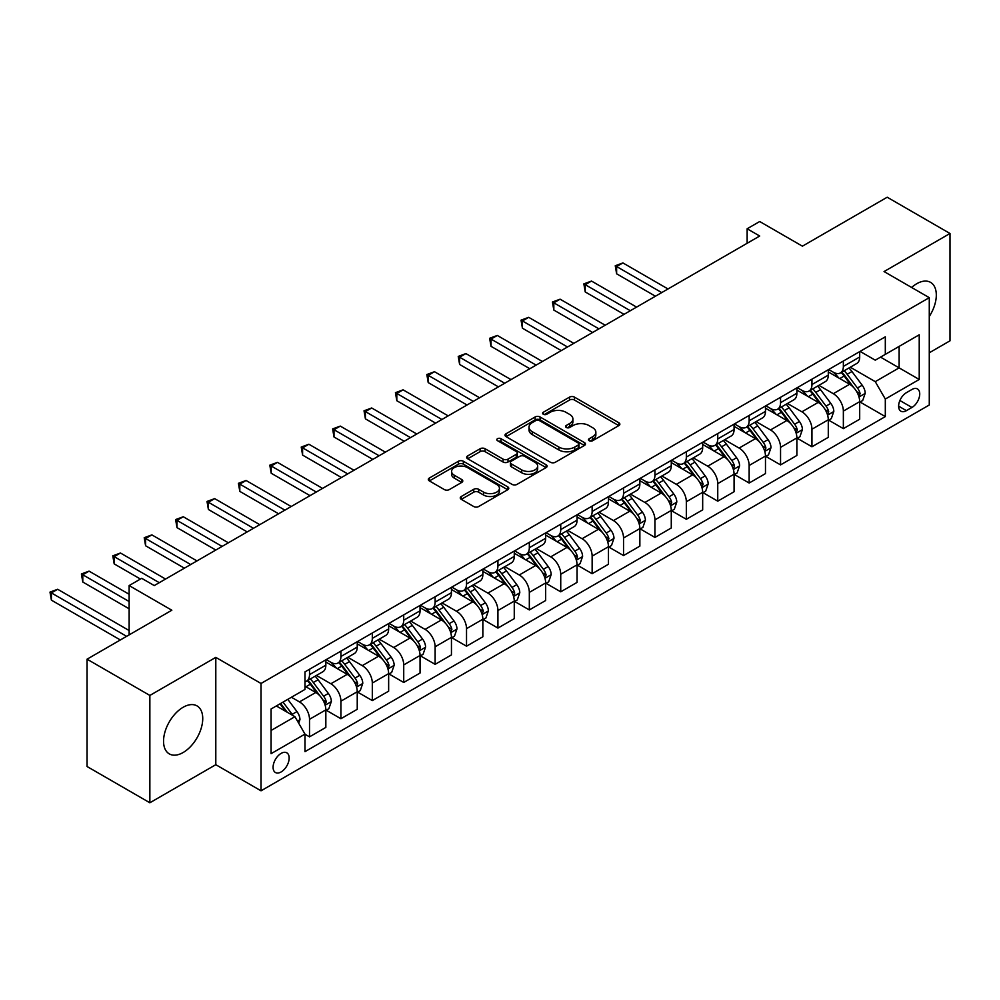<?xml version="1.0" encoding="UTF-8"?>
<svg xmlns="http://www.w3.org/2000/svg" width="1000" height="1000" viewBox="0 0 1000 1000"><rect width="100%" height="100%" fill="white"/><g stroke="black" fill="none" stroke-linecap="round" stroke-linejoin="round"><path stroke-width="1.5" d="M589.188 440.725A2.438 1.412 0 0 0 592.638 440.725L618.85 425.588A3.487 2.013 0 0 0 619.862 424.175A3.487 2.013 0 0 0 618.85 422.75L574.462 397.125A3.487 2.013 0 0 0 569.525 397.125L543.325 412.25A2.438 1.412 0 0 0 542.612 413.237A2.438 1.412 0 0 0 543.325 414.237A2.438 1.412 0 0 0 546.775 414.237L550.163 412.287A11.162 6.438 0 0 1 565.95 412.287L569.65 414.412A11.162 6.438 0 0 1 572.913 418.975A11.162 6.438 0 0 1 569.65 423.525L566.263 425.487A2.438 1.412 0 0 0 565.538 426.488A2.438 1.412 0 0 0 566.263 427.475A2.438 1.412 0 0 0 569.712 427.475L573.1 425.525A11.162 6.438 0 0 1 588.888 425.525L592.587 427.663A11.162 6.438 0 0 1 595.85 432.212A11.162 6.438 0 0 1 592.587 436.775L589.188 438.725A2.438 1.412 0 0 0 588.475 439.725A2.438 1.412 0 0 0 589.188 440.725L589.188 438.725M183.15 752.513A27.713 16 120 0 0 201.25 728.1A27.713 16 120 0 0 197 705.888A27.713 16 120 0 0 183.15 707.262A27.713 16 120 0 0 165.037 731.688A27.713 16 120 0 0 169.288 753.888A27.713 16 120 0 0 183.15 752.513M929.275 316.488A27.713 16 120 0 0 930.575 282.375A27.713 16 120 0 0 916.712 283.738A27.713 16 120 0 0 911.612 287.475M281.125 771.95A11.375 6.562 120 0 0 288.55 761.938A11.375 6.562 120 0 0 286.812 752.825A11.375 6.562 120 0 0 281.125 753.388A11.375 6.562 120 0 0 273.7 763.4A11.375 6.562 120 0 0 275.438 772.513A11.375 6.562 120 0 0 281.125 771.95M461.275 496.488A3.487 2.013 0 0 0 460.25 497.912A3.487 2.013 0 0 0 461.275 499.338L473.725 506.525A3.487 2.013 0 0 0 478.663 506.525L507.75 489.725A3.487 2.013 0 0 0 508.775 488.3A3.487 2.013 0 0 0 507.75 486.887L463.363 461.25A3.487 2.013 0 0 0 458.438 461.25L429.338 478.05A3.487 2.013 0 0 0 428.312 479.475A3.487 2.013 0 0 0 429.338 480.9L444.375 489.588A3.487 2.013 0 0 0 449.312 489.588L461.763 482.4A3.487 2.013 0 0 0 462.788 480.975A3.487 2.013 0 0 0 461.763 479.55L454.312 475.238A9.325 5.387 0 0 1 451.575 471.438A9.325 5.387 0 0 1 457.337 466.463A9.325 5.387 0 0 1 467.5 467.625L496.725 484.5A9.325 5.387 0 0 1 499.45 488.3A9.325 5.387 0 0 1 493.688 493.288A9.325 5.387 0 0 1 483.525 492.113L478.663 489.3A3.487 2.013 0 0 0 473.725 489.3L461.275 496.488L461.275 499.338M929.275 352.788L950 340.812L950 233.487L887.2 197.225L802.412 246.175L759.7 221.525L747.138 228.775L759.7 236.025L154.262 585.575L141.7 578.325L129.137 585.575L129.137 634.888M149.863 695.438L149.863 802.775L215.8 764.7L215.8 657.375L149.863 695.438L87.05 659.188L171.838 610.225L129.137 585.575M215.8 657.375L261.025 683.475L929.275 297.663L929.275 405L261.025 790.812L261.025 683.475M950 233.487L884.05 271.562L929.275 297.663M550.413 462.25A3.487 2.013 0 0 0 555.35 462.25L584.45 445.45A3.487 2.013 0 0 0 585.462 444.025A3.487 2.013 0 0 0 584.45 442.6L540.062 416.975A3.487 2.013 0 0 0 535.125 416.975L506.025 433.775A3.487 2.013 0 0 0 505.012 435.2A3.487 2.013 0 0 0 506.025 436.625L550.413 462.25M498.5 441.25A2.438 1.412 0 0 1 500.975 441.587L500.975 438.688L546.1 464.75A3.487 2.013 0 0 1 547.125 466.163A3.487 2.013 0 0 1 546.1 467.587L517 484.387A3.487 2.013 0 0 1 512.075 484.387L467.688 458.762L467.688 455.913A3.487 2.013 0 0 0 466.662 457.337A3.487 2.013 0 0 0 467.688 458.762M467.688 455.913L480.138 448.725A3.487 2.013 0 0 1 485.062 448.725L503.075 459.125A3.487 2.013 0 0 0 508 459.125L516.263 454.35A3.487 2.013 0 0 0 517.288 452.925A3.487 2.013 0 0 0 516.263 451.5L497.525 440.688A2.438 1.412 0 0 1 496.812 439.688A2.438 1.412 0 0 1 498.312 438.387A2.438 1.412 0 0 1 500.975 438.688M149.863 802.775L87.05 766.513L87.05 659.188M911.938 389.475L906.413 392.675A11.013 6.362 120 0 0 899.212 402.375A11.013 6.362 120 0 0 900.913 411.2A11.013 6.362 120 0 0 906.413 410.65L911.938 407.463A11.013 6.362 120 0 0 919.137 397.762A11.013 6.362 120 0 0 917.45 388.938A11.013 6.362 120 0 0 911.938 389.475M860.062 351.4L875.263 360.175L885.312 354.375L885.312 336.825L304.988 671.875L304.988 689.425L271.075 709L271.075 753.675L304.988 734.1L304.988 751.65L885.312 416.6L885.312 399.05L875.263 381.65L850.288 367.225M885.312 354.375L919.225 334.8L919.225 379.475L885.312 399.05M215.8 764.7L261.025 790.812M747.138 228.775L747.138 243.275M880.537 357.137L899.125 367.863L899.125 346.4L919.225 334.8M875.263 381.65L899.125 367.863L919.225 379.475M271.075 730.475L294.938 716.688L276.35 705.962M304.988 734.237L309.513 736.85L309.513 719.3A14.212 8.2 -120 0 0 299.462 701.9L291.425 697.25M309.513 736.85L325.838 727.425L325.838 709.875A14.212 8.2 -120 0 0 315.788 692.475L304.988 686.237M326.213 710.238L340.913 718.725L340.913 701.175A14.212 8.2 -120 0 0 330.863 683.763L316.438 675.438M340.913 718.725L357.238 709.3L357.238 691.75A14.212 8.2 -120 0 0 347.2 674.338L325.838 662.013M357.625 692.113L372.312 700.588L372.312 683.037A14.212 8.2 -120 0 0 362.262 665.638L347.837 657.312M372.312 700.588L388.65 691.162L388.65 673.612A14.212 8.2 -120 0 0 378.6 656.213L357.238 643.875M389.025 673.975L403.725 682.463L403.725 664.912A14.212 8.2 -120 0 0 393.675 647.513L379.237 639.175M403.725 682.463L420.05 673.037L420.05 655.487A14.212 8.2 -120 0 0 410 638.075L388.65 625.75M420.425 655.85L435.125 664.338L435.125 646.787A14.212 8.2 -120 0 0 425.075 629.375L410.65 621.05M435.125 664.338L451.45 654.9L451.45 637.35A14.212 8.2 -120 0 0 441.4 619.95L420.05 607.625M451.825 637.712L466.525 646.2L466.525 628.65A14.212 8.2 -120 0 0 456.475 611.25L442.05 602.913M466.525 646.2L482.85 636.775L482.85 619.225A14.212 8.2 -120 0 0 472.8 601.825L451.45 589.487M483.225 619.587L497.925 628.075L497.925 610.525A14.212 8.2 -120 0 0 487.875 593.112L473.45 584.788M497.925 628.075L514.263 618.65L514.263 601.1A14.212 8.2 -120 0 0 504.212 583.688L482.85 571.362M514.637 601.462L529.325 609.938L529.325 592.388A14.212 8.2 -120 0 0 519.275 574.987L504.85 566.663M529.325 609.938L545.662 600.513L545.662 582.962A14.212 8.2 -120 0 0 535.612 565.562L514.263 553.225M546.038 583.325L560.737 591.812L560.737 574.263A14.212 8.2 -120 0 0 550.688 556.862L536.25 548.525M560.737 591.812L577.062 582.388L577.062 564.837A14.212 8.2 -120 0 0 567.013 547.425L545.662 535.1M577.438 565.2L592.137 573.688L592.137 556.138A14.212 8.2 -120 0 0 582.087 538.725L567.663 530.4M592.137 573.688L608.462 564.25L608.462 546.7A14.212 8.2 -120 0 0 598.413 529.3L577.062 516.975M608.837 547.062L623.538 555.55L623.538 538A14.212 8.2 -120 0 0 613.488 520.6L599.062 512.263M623.538 555.55L639.862 546.125L639.862 528.575A14.212 8.2 -120 0 0 629.812 511.163L608.462 498.837M640.25 528.938L654.938 537.425L654.938 519.875A14.212 8.2 -120 0 0 644.887 502.463L630.462 494.137M654.938 537.425L671.275 527.987L671.275 510.438A14.212 8.2 -120 0 0 661.225 493.038L639.862 480.712M671.65 510.8L686.338 519.288L686.338 501.737A14.212 8.2 -120 0 0 676.3 484.338L661.862 476M686.338 519.288L702.675 509.862L702.675 492.312A14.212 8.2 -120 0 0 692.625 474.913L671.275 462.575M703.05 492.675L717.75 501.163L717.75 483.612A14.212 8.2 -120 0 0 707.7 466.2L693.275 457.875M717.75 501.163L734.075 491.737L734.075 474.188A14.212 8.2 -120 0 0 724.025 456.775L702.675 444.45M734.45 474.55L749.15 483.025L749.15 465.475A14.212 8.2 -120 0 0 739.1 448.075L724.675 439.75M749.15 483.025L765.475 473.6L765.475 456.05A14.212 8.2 -120 0 0 755.425 438.65L734.075 426.325M765.85 456.413L780.55 464.9L780.55 447.35A14.212 8.2 -120 0 0 770.5 429.95L756.075 421.613M780.55 464.9L796.875 455.475L796.875 437.925A14.212 8.2 -120 0 0 786.838 420.513L765.475 408.188M797.262 438.288L811.95 446.775L811.95 429.225A14.212 8.2 -120 0 0 801.9 411.812L787.475 403.488M811.95 446.775L828.288 437.337L828.288 419.787A14.212 8.2 -120 0 0 818.238 402.388L796.875 390.062M828.662 420.15L843.363 428.638L843.363 411.087A14.212 8.2 -120 0 0 833.312 393.688L818.875 385.35M843.363 428.638L859.688 419.212L859.688 401.662A14.212 8.2 -120 0 0 849.638 384.263L828.288 371.925M828.662 369.538L833.312 372.212A14.212 8.2 -120 0 0 840.413 372.925A14.212 8.2 -120 0 0 843.363 366.413L843.363 361.05M797.262 387.663L801.9 390.35A14.212 8.2 -120 0 0 809.013 391.05A14.212 8.2 -120 0 0 811.95 384.55L811.95 379.175M765.85 405.8L770.5 408.475A14.212 8.2 -120 0 0 777.613 409.188A14.212 8.2 -120 0 0 780.55 402.675L780.55 397.312M734.45 423.925L739.1 426.613A14.212 8.2 -120 0 0 746.2 427.312A14.212 8.2 -120 0 0 749.15 420.812L749.15 415.438M703.05 442.05L707.7 444.738A14.212 8.2 -120 0 0 714.8 445.438A14.212 8.2 -120 0 0 717.75 438.938L717.75 433.575M671.65 460.188L676.3 462.875A14.212 8.2 -120 0 0 683.4 463.575A14.212 8.2 -120 0 0 686.338 457.062L686.338 451.7M640.25 478.312L644.887 481A14.212 8.2 -120 0 0 652 481.7A14.212 8.2 -120 0 0 654.938 475.2L654.938 469.825M608.837 496.45L613.488 499.125A14.212 8.2 -120 0 0 620.6 499.837A14.212 8.2 -120 0 0 623.538 493.325L623.538 487.962M577.438 514.575L582.087 517.263A14.212 8.2 -120 0 0 589.188 517.962A14.212 8.2 -120 0 0 592.137 511.463L592.137 506.087M546.038 532.712L550.688 535.388A14.212 8.2 -120 0 0 557.788 536.087A14.212 8.2 -120 0 0 560.737 529.587L560.737 524.225M514.637 550.837L519.275 553.525A14.212 8.2 -120 0 0 526.388 554.225A14.212 8.2 -120 0 0 529.325 547.712L529.325 542.35M483.225 568.962L487.875 571.65A14.212 8.2 -120 0 0 494.988 572.35A14.212 8.2 -120 0 0 497.925 565.85L497.925 560.487M451.825 587.1L456.475 589.775A14.212 8.2 -120 0 0 463.587 590.487A14.212 8.2 -120 0 0 466.525 583.975L466.525 578.612M420.425 605.225L425.075 607.913A14.212 8.2 -120 0 0 432.175 608.612A14.212 8.2 -120 0 0 435.125 602.112L435.125 596.737M389.025 623.362L393.675 626.038A14.212 8.2 -120 0 0 400.775 626.75A14.212 8.2 -120 0 0 403.725 620.237L403.725 614.875M357.625 641.488L362.262 644.175A14.212 8.2 -120 0 0 369.375 644.875A14.212 8.2 -120 0 0 372.312 638.375L372.312 633M326.213 659.613L330.863 662.3A14.212 8.2 -120 0 0 337.975 663A14.212 8.2 -120 0 0 340.913 656.5L340.913 651.137M860.062 402.025L885.312 416.6M840.413 372.925L856.737 363.5A14.212 8.2 -120 0 0 859.688 356.987L859.688 351.625M809.013 391.05L825.337 381.625A14.212 8.2 -120 0 0 828.288 375.125L828.288 369.75M777.613 409.188L793.938 399.75A14.212 8.2 -120 0 0 796.875 393.25L796.875 387.887M746.2 427.312L762.537 417.887A14.212 8.2 -120 0 0 765.475 411.375L765.475 406.012M714.8 445.438L731.137 436.012A14.212 8.2 -120 0 0 734.075 429.513L734.075 424.137M683.4 463.575L699.725 454.15A14.212 8.2 -120 0 0 702.675 447.638L702.675 442.275M652 481.7L668.325 472.275A14.212 8.2 -120 0 0 671.275 465.775L671.275 460.4M620.6 499.837L636.925 490.4A14.212 8.2 -120 0 0 639.862 483.9L639.862 478.537M589.188 517.962L605.525 508.537A14.212 8.2 -120 0 0 608.462 502.025L608.462 496.662M557.788 536.087L574.125 526.663A14.212 8.2 -120 0 0 577.062 520.163L577.062 514.788M526.388 554.225L542.712 544.8A14.212 8.2 -120 0 0 545.662 538.288L545.662 532.925M494.988 572.35L511.312 562.925A14.212 8.2 -120 0 0 514.263 556.425L514.263 551.05M463.587 590.487L479.913 581.062A14.212 8.2 -120 0 0 482.85 574.55L482.85 569.188M432.175 608.612L448.512 599.188A14.212 8.2 -120 0 0 451.45 592.675L451.45 587.312M400.775 626.75L417.1 617.312A14.212 8.2 -120 0 0 420.05 610.812L420.05 605.45M369.375 644.875L385.7 635.45A14.212 8.2 -120 0 0 388.65 628.938L388.65 623.575M337.975 663L354.3 653.575A14.212 8.2 -120 0 0 357.238 647.075L357.238 641.7M304.988 681.712A14.212 8.2 -120 0 0 306.562 681.137L322.9 671.712A14.212 8.2 -120 0 0 325.838 665.2L325.838 659.837M306.562 681.137A14.212 8.2 -120 0 0 309.513 674.625L309.513 669.262M294.938 716.688L304.988 734.1M590.163 441.062L592.587 439.675A11.162 6.438 0 0 0 595.85 435.112L595.85 432.212M572.913 418.975L572.913 421.875A11.162 6.438 0 0 1 569.65 426.425L567.238 427.825M618.8 425.625L574.462 400.025A3.487 2.013 0 0 0 569.525 400.025L544.3 414.588M584.4 445.475L540.062 419.875A3.487 2.013 0 0 0 535.125 419.875L506.075 436.65M578.275 445.025A2.438 1.412 0 0 0 579 444.025A2.438 1.412 0 0 0 578.275 443.038L539.312 420.538A2.438 1.412 0 0 0 535.862 420.538L532.288 422.6A11.162 6.438 0 0 0 529.025 427.163A11.162 6.438 0 0 0 532.288 431.712L558.925 447.088A11.162 6.438 0 0 0 574.7 447.088L578.275 445.025L578.275 447.925A2.438 1.412 0 0 0 579 446.925L579 444.025M529.025 427.163L529.025 430.062A11.162 6.438 0 0 0 532.288 434.613L532.288 431.712M578.275 447.925L574.7 449.988A11.162 6.438 0 0 1 558.925 449.988L532.288 434.613M467.725 458.787L480.138 451.625L480.138 448.725M517.288 452.925L517.288 455.825A3.487 2.013 0 0 1 516.263 457.25L508 462.025A3.487 2.013 0 0 1 503.075 462.025L485.062 451.625A3.487 2.013 0 0 0 480.138 451.625M500.975 441.587L546.05 467.612M521.75 469.9A9.325 5.387 0 0 0 531.912 471.075A9.325 5.387 0 0 0 537.675 466.1A9.325 5.387 0 0 0 534.938 462.287L524.65 456.35A3.487 2.013 0 0 0 519.712 456.35L511.45 461.112A3.487 2.013 0 0 0 510.438 462.537A3.487 2.013 0 0 0 511.45 463.963L521.75 469.9L521.75 472.8A9.325 5.387 0 0 0 531.912 473.975A9.325 5.387 0 0 0 537.675 469L537.675 466.1M510.438 462.537L510.438 465.438A3.487 2.013 0 0 0 511.45 466.863L511.45 463.963M521.75 472.8L511.45 466.863M499.45 488.3L499.45 491.213A9.325 5.387 0 0 1 493.688 496.188A9.325 5.387 0 0 1 483.525 495.012L478.663 492.2A3.487 2.013 0 0 0 473.725 492.2L461.325 499.363M451.575 471.438L451.575 474.338A9.325 5.387 0 0 0 454.312 478.15L454.312 475.238M461.725 482.425L454.312 478.15M507.713 489.762L463.363 464.162A3.487 2.013 0 0 0 458.438 464.162L429.387 480.925M859.688 402.238L862.7 400.5L865.212 393.25A9.412 5.438 -120 0 0 862.212 385.238L851.938 371.525A27.175 15.688 -120 0 0 848.975 367.975M838.763 377.987A27.175 15.688 -120 0 0 833.2 372.163M858.825 396.475L860.125 393.65A9.412 5.438 -120 0 0 857.438 387.987L847.175 374.288A27.175 15.688 -120 0 0 844.2 370.737M841.675 372.2A22.562 13.025 60 0 1 845.375 376.4L854.062 388M668 288.962L622.913 262.925L616.625 266.562L616.625 273.812L655.438 296.212M841.188 372.475A27.175 15.688 60 0 1 844.15 376.025L850.975 385.138M616.625 273.812L615.25 265.763L661.725 292.587M615.25 265.763L622.913 262.925M828.288 420.375L831.3 418.638L833.812 411.375A9.412 5.438 -120 0 0 830.8 403.363L820.537 389.663A27.175 15.688 -120 0 0 817.575 386.112M807.362 396.112A27.175 15.688 -120 0 0 801.8 390.288M827.425 414.6L828.725 411.775A9.412 5.438 -120 0 0 826.038 406.112L815.763 392.413A27.175 15.688 -120 0 0 812.8 388.862M810.275 390.325A22.562 13.025 60 0 1 813.975 394.538L822.663 406.125M636.6 307.1L591.512 281.062L585.225 284.688L585.225 291.938L624.038 314.35M809.788 390.6A27.175 15.688 60 0 1 812.75 394.162L819.575 403.263M585.225 291.938L583.85 283.888L630.325 310.725M583.85 283.888L591.512 281.062M796.875 438.5L799.9 436.763L802.412 429.513A9.412 5.438 -120 0 0 799.4 421.488L789.137 407.788A27.175 15.688 -120 0 0 786.175 404.237M775.962 414.237A27.175 15.688 -120 0 0 770.4 408.425M796.025 432.738L797.325 429.913A9.412 5.438 -120 0 0 794.625 424.25L784.362 410.55A27.175 15.688 -120 0 0 781.4 407M778.875 408.45A22.562 13.025 60 0 1 782.575 412.663L791.263 424.263M605.2 325.225L560.1 299.188L553.825 302.812L553.825 310.075L592.638 332.475M778.388 408.738A27.175 15.688 60 0 1 781.35 412.287L788.175 421.4M553.825 310.075L552.438 302.025L598.913 328.85M552.438 302.025L560.1 299.188M765.475 456.637L768.487 454.888L771 447.638A9.412 5.438 -120 0 0 768 439.625L757.738 425.925A27.175 15.688 -120 0 0 754.775 422.362M744.562 432.375A27.175 15.688 -120 0 0 739 426.55M764.625 450.863L765.925 448.038A9.412 5.438 -120 0 0 763.225 442.375L752.962 428.675A27.175 15.688 -120 0 0 750 425.125M747.463 426.587A22.562 13.025 60 0 1 751.175 430.8L759.862 442.388M573.8 343.35L528.7 317.325L522.425 320.95L522.425 328.2L561.237 350.613M746.975 426.863A27.175 15.688 60 0 1 749.95 430.412L756.775 439.525M522.425 328.2L521.038 320.15L567.513 346.987M521.038 320.15L528.7 317.325M734.075 474.762L737.087 473.025L739.6 465.775A9.412 5.438 -120 0 0 736.6 457.75L726.338 444.05A27.175 15.688 -120 0 0 723.363 440.5M713.162 450.5A27.175 15.688 -120 0 0 707.588 444.675M733.213 469L734.513 466.175A9.412 5.438 -120 0 0 731.825 460.513L721.562 446.812A27.175 15.688 -120 0 0 718.587 443.25M716.062 444.712A22.562 13.025 60 0 1 719.762 448.925L728.45 460.525M542.388 361.488L497.3 335.45L491.025 339.075L491.025 346.325L529.837 368.738M715.575 445A27.175 15.688 60 0 1 718.55 448.55L725.362 457.663M491.025 346.325L489.637 338.275L536.112 365.112M489.637 338.275L497.3 335.45M702.675 492.887L705.688 491.15L708.2 483.9A9.412 5.438 -120 0 0 705.2 475.887L694.925 462.175A27.175 15.688 -120 0 0 691.963 458.625M681.75 468.638A27.175 15.688 -120 0 0 676.188 462.812M701.812 487.125L703.112 484.3A9.412 5.438 -120 0 0 700.425 478.638L690.15 464.938A27.175 15.688 -120 0 0 687.188 461.388M684.663 462.85A22.562 13.025 60 0 1 688.363 467.05L697.05 478.65M510.988 379.613L465.9 353.587L459.613 357.212L459.613 364.462L498.425 386.863M684.175 463.125A27.175 15.688 60 0 1 687.138 466.675L693.962 475.788M459.613 364.462L458.237 356.413L504.712 383.237M458.237 356.413L465.9 353.587M671.275 511.025L674.287 509.288L676.8 502.025A9.412 5.438 -120 0 0 673.787 494.012L663.525 480.312A27.175 15.688 -120 0 0 660.562 476.763M650.35 486.763A27.175 15.688 -120 0 0 644.788 480.938M670.413 505.262L671.712 502.438A9.412 5.438 -120 0 0 669.013 496.775L658.75 483.062A27.175 15.688 -120 0 0 655.788 479.513M653.263 480.975A22.562 13.025 60 0 1 656.963 485.188L665.65 496.775M479.588 397.75L434.5 371.712L428.212 375.337L428.212 382.587L467.025 405M652.775 481.25A27.175 15.688 60 0 1 655.738 484.812L662.562 493.913M428.212 382.587L426.838 374.538L473.312 401.375M426.838 374.538L434.5 371.712M639.862 529.15L642.887 527.413L645.387 520.163A9.412 5.438 -120 0 0 642.387 512.137L632.125 498.438A27.175 15.688 -120 0 0 629.163 494.888M618.95 504.888A27.175 15.688 -120 0 0 613.387 499.075M639.012 523.387L640.312 520.562A9.412 5.438 -120 0 0 637.612 514.9L627.35 501.2A27.175 15.688 -120 0 0 624.388 497.65M621.85 499.1A22.562 13.025 60 0 1 625.562 503.312L634.25 514.913M448.188 415.875L403.088 389.837L396.812 393.462L396.812 400.725L435.625 423.125M621.375 499.387A27.175 15.688 60 0 1 624.338 502.938L631.163 512.05M396.812 400.725L395.425 392.675L441.9 419.5M395.425 392.675L403.088 389.837M608.462 547.288L611.475 545.538L613.987 538.288A9.412 5.438 -120 0 0 610.988 530.275L600.725 516.575A27.175 15.688 -120 0 0 597.75 513.025M587.55 523.025A27.175 15.688 -120 0 0 581.987 517.2M607.612 541.512L608.913 538.688A9.412 5.438 -120 0 0 606.213 533.025L595.95 519.325A27.175 15.688 -120 0 0 592.987 515.775M590.45 517.238A22.562 13.025 60 0 1 594.163 521.45L602.837 533.038M416.788 434L371.688 407.975L365.412 411.6L365.412 418.85L404.225 441.262M589.963 517.513A27.175 15.688 60 0 1 592.938 521.062L599.763 530.175M365.412 418.85L364.025 410.8L410.5 437.638M364.025 410.8L371.688 407.975M577.062 565.413L580.075 563.675L582.587 556.425A9.412 5.438 -120 0 0 579.587 548.4L569.312 534.7A27.175 15.688 -120 0 0 566.35 531.15M556.15 541.15A27.175 15.688 -120 0 0 550.575 535.325M576.2 559.65L577.5 556.825A9.412 5.438 -120 0 0 574.812 551.163L564.55 537.463A27.175 15.688 -120 0 0 561.575 533.9M559.05 535.363A22.562 13.025 60 0 1 562.75 539.575L571.438 551.175M385.375 452.137L340.288 426.1L334 429.725L334 436.975L372.812 459.387M558.562 535.65A27.175 15.688 60 0 1 561.525 539.2L568.35 548.312M334 436.975L332.625 428.925L379.1 455.763M332.625 428.925L340.288 426.1M545.662 583.55L548.675 581.8L551.188 574.55A9.412 5.438 -120 0 0 548.175 566.538L537.913 552.837A27.175 15.688 -120 0 0 534.95 549.275M524.738 559.288A27.175 15.688 -120 0 0 519.175 553.462M544.8 577.775L546.1 574.95A9.412 5.438 -120 0 0 543.413 569.288L533.138 555.588A27.175 15.688 -120 0 0 530.175 552.038M527.65 553.5A22.562 13.025 60 0 1 531.35 557.7L540.037 569.3M353.975 470.262L308.888 444.237L302.6 447.863L302.6 455.112L341.413 477.512M527.163 553.775A27.175 15.688 60 0 1 530.125 557.325L536.95 566.438M302.6 455.112L301.225 447.062L347.7 473.888M301.225 447.062L308.888 444.237M514.263 601.675L517.275 599.938L519.788 592.675A9.412 5.438 -120 0 0 516.775 584.663L506.512 570.962A27.175 15.688 -120 0 0 503.55 567.413M493.338 577.413A27.175 15.688 -120 0 0 487.775 571.587M513.4 595.913L514.7 593.088A9.412 5.438 -120 0 0 512 587.425L501.737 573.713A27.175 15.688 -120 0 0 498.775 570.163M496.25 571.625A22.562 13.025 60 0 1 499.95 575.837L508.638 587.438M322.575 488.4L277.475 462.362L271.2 465.988L271.2 473.237L310.012 495.65M495.763 571.9A27.175 15.688 60 0 1 498.725 575.462L505.55 584.562M271.2 473.237L269.812 465.188L316.288 492.025M269.812 465.188L277.475 462.362M482.85 619.8L485.875 618.062L488.375 610.812A9.412 5.438 -120 0 0 485.375 602.8L475.112 589.087A27.175 15.688 -120 0 0 472.15 585.538M461.938 595.55A27.175 15.688 -120 0 0 456.375 589.725M482 614.038L483.3 611.213A9.412 5.438 -120 0 0 480.6 605.55L470.337 591.85A27.175 15.688 -120 0 0 467.375 588.3M464.837 589.75A22.562 13.025 60 0 1 468.55 593.962L477.238 605.562M291.175 506.525L246.075 480.487L239.8 484.113L239.8 491.375L278.612 513.775M464.363 590.037A27.175 15.688 60 0 1 467.325 593.587L474.15 602.7M239.8 491.375L238.412 483.325L284.887 510.15M238.412 483.325L246.075 480.487M451.45 637.938L454.462 636.2L456.975 628.938A9.412 5.438 -120 0 0 453.975 620.925L443.713 607.225A27.175 15.688 -120 0 0 440.737 603.675M430.538 613.675A27.175 15.688 -120 0 0 424.975 607.85M450.588 632.163L451.9 629.338A9.412 5.438 -120 0 0 449.2 623.675L438.938 609.975A27.175 15.688 -120 0 0 435.975 606.425M433.438 607.888A22.562 13.025 60 0 1 437.137 612.1L445.825 623.688M259.762 524.663L214.675 498.625L208.4 502.25L208.4 509.5L247.213 531.912M432.95 608.162A27.175 15.688 60 0 1 435.925 611.712L442.75 620.825M208.4 509.5L207.013 501.45L253.487 528.288M207.013 501.45L214.675 498.625M420.05 656.062L423.062 654.325L425.575 647.075A9.412 5.438 -120 0 0 422.575 639.05L412.3 625.35A27.175 15.688 -120 0 0 409.338 621.8M399.125 631.8A27.175 15.688 -120 0 0 393.562 625.975M419.188 650.3L420.487 647.475A9.412 5.438 -120 0 0 417.8 641.812L407.537 628.112A27.175 15.688 -120 0 0 404.562 624.55M402.038 626.013A22.562 13.025 60 0 1 405.737 630.225L414.425 641.825M228.363 542.788L183.275 516.75L176.988 520.375L176.988 527.625L215.8 550.037M401.55 626.3A27.175 15.688 60 0 1 404.513 629.85L411.337 638.962M176.988 527.625L175.613 519.575L222.087 546.413M175.613 519.575L183.275 516.75M388.65 674.2L391.662 672.45L394.175 665.2A9.412 5.438 -120 0 0 391.163 657.188L380.9 643.487A27.175 15.688 -120 0 0 377.938 639.925M367.725 649.938A27.175 15.688 -120 0 0 362.163 644.112M387.788 668.425L389.087 665.6A9.412 5.438 -120 0 0 386.4 659.938L376.125 646.237A27.175 15.688 -120 0 0 373.162 642.688M370.637 644.15A22.562 13.025 60 0 1 374.338 648.363L383.025 659.95M196.962 560.913L151.875 534.888L145.588 538.513L145.588 545.763L184.4 568.175M370.15 644.425A27.175 15.688 60 0 1 373.113 647.975L379.938 657.087M145.588 545.763L144.213 537.712L190.688 564.538M144.213 537.712L151.875 534.888M357.238 692.325L360.262 690.588L362.775 683.337A9.412 5.438 -120 0 0 359.762 675.312L349.5 661.612A27.175 15.688 -120 0 0 346.538 658.062M336.325 668.062A27.175 15.688 -120 0 0 330.763 662.237M356.388 686.562L357.688 683.737A9.412 5.438 -120 0 0 354.988 678.075L344.725 664.362A27.175 15.688 -120 0 0 341.763 660.812M339.237 662.275A22.562 13.025 60 0 1 342.938 666.488L351.625 678.088M165.562 579.05L120.463 553.013L114.188 556.638L114.188 563.888L140.438 579.05M338.75 662.562A27.175 15.688 60 0 1 341.712 666.112L348.537 675.212M114.188 563.888L112.8 555.837L159.275 582.675M112.8 555.837L120.463 553.013M325.838 710.45L328.85 708.713L331.362 701.462A9.412 5.438 -120 0 0 328.363 693.45L318.1 679.737A27.175 15.688 -120 0 0 315.138 676.188M324.988 704.688L326.287 701.862A9.412 5.438 -120 0 0 323.587 696.2L313.325 682.5A27.175 15.688 -120 0 0 310.363 678.95M307.825 680.413A22.562 13.025 60 0 1 311.537 684.613L320.225 696.213M129.137 594.275L89.062 571.138L82.788 574.775L82.788 582.025L129.137 608.787M307.35 680.688A27.175 15.688 60 0 1 310.312 684.237L317.137 693.35M82.788 582.025L81.4 573.975L129.137 601.525M81.4 573.975L89.062 571.138M298.712 723.225L299.962 719.587A9.412 5.438 -120 0 0 296.962 711.575L287.8 699.35M129.137 630.538L57.663 589.275L51.388 592.9L51.388 600.15L120.337 639.963M293.038 715.6A9.412 5.438 -120 0 0 292.188 714.325L283.025 702.1M280.663 703.462L287.25 712.25M280.012 703.85L285.6 711.3M51.388 600.15L50 592.1L126.625 636.337M50 592.1L57.663 589.275M299.462 701.9L315.788 692.475M330.863 683.763L347.2 674.338M362.262 665.638L378.6 656.213M393.675 647.513L410 638.075M425.075 629.375L441.4 619.95M456.475 611.25L472.8 601.825M487.875 593.112L504.212 583.688M519.275 574.987L535.612 565.562M550.688 556.862L567.013 547.425M582.087 538.725L598.413 529.3M613.488 520.6L629.812 511.163M644.887 502.463L661.225 493.038M676.3 484.338L692.625 474.913M707.7 466.2L724.025 456.775M739.1 448.075L755.425 438.65M770.5 429.95L786.838 420.513M801.9 411.812L818.238 402.388M833.312 393.688L849.638 384.263M843.363 366.413L859.688 356.987M843.363 411.087L859.688 401.662M811.95 429.225L828.288 419.787M811.95 384.55L828.288 375.125M780.55 447.35L796.875 437.925M780.55 402.675L796.875 393.25M749.15 465.475L765.475 456.05M749.15 420.812L765.475 411.375M717.75 483.612L734.075 474.188M717.75 438.938L734.075 429.513M686.338 501.737L702.675 492.312M686.338 457.062L702.675 447.638M654.938 519.875L671.275 510.438M654.938 475.2L671.275 465.775M623.538 538L639.862 528.575M623.538 493.325L639.862 483.9M592.137 556.138L608.462 546.7M592.137 511.463L608.462 502.025M560.737 574.263L577.062 564.837M560.737 529.587L577.062 520.163M529.325 592.388L545.662 582.962M529.325 547.712L545.662 538.288M497.925 610.525L514.263 601.1M497.925 565.85L514.263 556.425M466.525 628.65L482.85 619.225M466.525 583.975L482.85 574.55M435.125 646.787L451.45 637.35M435.125 602.112L451.45 592.675M403.725 664.912L420.05 655.487M403.725 620.237L420.05 610.812M372.312 683.037L388.65 673.612M372.312 638.375L388.65 628.938M340.913 701.175L357.238 691.75M340.913 656.5L357.238 647.075M309.513 719.3L325.838 709.875M309.513 674.625L325.838 665.2M899.887 400.513L911.938 407.463M898.625 406.163L906.413 410.65M592.587 439.675L592.587 436.775M566.263 427.475L566.263 425.487M569.65 426.425L569.65 423.525M543.325 414.237L543.325 412.25M569.525 400.025L569.525 397.125M574.462 400.025L574.462 397.125M618.85 425.588L618.85 422.75M506.025 436.625L506.025 433.775M535.125 419.875L535.125 416.975M540.062 419.875L540.062 416.975M584.45 445.45L584.45 442.6M558.925 449.988L558.925 447.088M574.7 449.988L574.7 447.088M485.062 451.625L485.062 448.725M503.075 462.025L503.075 459.125M508 462.025L508 459.125M516.263 457.25L516.263 454.35M546.1 467.587L546.1 464.75M473.725 492.2L473.725 489.3M478.663 492.2L478.663 489.3M483.525 495.012L483.525 492.113M461.763 482.4L461.763 479.55M429.338 480.9L429.338 478.05M458.438 464.162L458.438 461.25M463.363 464.162L463.363 461.25M507.75 489.725L507.75 486.887M858.988 396.987L865.15 393.438M847.175 374.288L851.938 371.525M839.762 378.562L844.15 376.025M857.438 387.987L862.212 385.238M856.688 391.662L860.125 393.65M827.575 415.125L833.75 411.562M815.763 392.413L820.537 389.663M808.363 396.688L812.75 394.162M826.038 406.112L830.8 403.363M825.288 409.8L828.725 411.775M796.175 433.25L802.35 429.688M784.362 410.55L789.137 407.788M776.963 414.825L781.35 412.287M794.625 424.25L799.4 421.488M793.888 427.925L797.325 429.913M764.775 451.388L770.938 447.825M752.962 428.675L757.738 425.925M745.562 432.95L749.95 430.412M763.225 442.375L768 439.625M762.475 446.05L765.925 448.038M733.375 469.513L739.538 465.95M721.562 446.812L726.338 444.05M714.163 451.075L718.55 448.55M731.825 460.513L736.6 457.75M731.075 464.188L734.513 466.175M701.975 487.638L708.138 484.087M690.15 464.938L694.925 462.175M682.75 469.212L687.138 466.675M700.425 478.638L705.2 475.887M699.675 482.312L703.112 484.3M670.562 505.775L676.737 502.212M658.75 483.062L663.525 480.312M651.35 487.337L655.738 484.812M669.013 496.775L673.787 494.012M668.275 500.45L671.712 502.438M639.163 523.9L645.337 520.337M627.35 501.2L632.125 498.438M619.95 505.475L624.338 502.938M637.612 514.9L642.387 512.137M636.875 518.575L640.312 520.562M607.762 542.038L613.925 538.475M595.95 519.325L600.725 516.575M588.55 523.6L592.938 521.062M606.213 533.025L610.988 530.275M605.462 536.7L608.913 538.688M576.362 560.163L582.525 556.6M564.55 537.463L569.312 534.7M557.137 541.725L561.525 539.2M574.812 551.163L579.587 548.4M574.062 554.837L577.5 556.825M544.95 578.288L551.125 574.738M533.138 555.588L537.913 552.837M525.737 559.862L530.125 557.325M543.413 569.288L548.175 566.538M542.663 572.962L546.1 574.95M513.55 596.425L519.725 592.863M501.737 573.713L506.512 570.962M494.338 577.987L498.725 575.462M512 587.425L516.775 584.663M511.262 591.1L514.7 593.088M482.15 614.55L488.312 610.988M470.337 591.85L475.112 589.087M462.938 596.125L467.325 593.587M480.6 605.55L485.375 602.8M479.862 609.225L483.3 611.213M450.75 632.688L456.912 629.125M438.938 609.975L443.713 607.225M431.538 614.25L435.925 611.712M449.2 623.675L453.975 620.925M448.45 627.362L451.9 629.338M419.35 650.812L425.513 647.25M407.537 628.112L412.3 625.35M400.125 632.375L404.513 629.85M417.8 641.812L422.575 639.05M417.05 645.487L420.487 647.475M387.938 668.95L394.113 665.387M376.125 646.237L380.9 643.487M368.725 650.512L373.113 647.975M386.4 659.938L391.163 657.188M385.65 663.612L389.087 665.6M356.538 687.075L362.713 683.512M344.725 664.362L349.5 661.612M337.325 668.637L341.712 666.112M354.988 678.075L359.762 675.312M354.25 681.75L357.688 683.737M325.138 705.2L331.3 701.65M313.325 682.5L318.1 679.737M305.925 686.775L310.312 684.237M323.587 696.2L328.363 693.45M322.837 699.875L326.287 701.862M297.512 721.15L299.9 719.775M292.188 714.325L296.962 711.575"/></g></svg>
